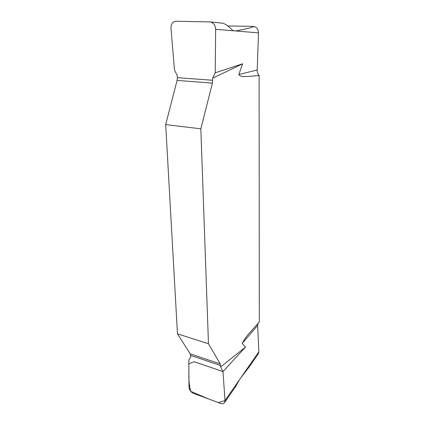 <?xml version="1.0" encoding="UTF-8"?>
<svg xmlns="http://www.w3.org/2000/svg" width="425" height="425" viewBox="0 0 425 425"><rect width="100%" height="100%" fill="white"/><g stroke="black" fill="none" stroke-linecap="round" stroke-linejoin="round"><path stroke-width="0.64" d="M210.258 21.93L222.652 23.194C229.245 25.208 231.54 30.871 234.308 30.86L215.661 29.314C215.395 25.245 213.594 22.785 210.258 21.93L175.886 21.25C172.624 21.68 170.988 23.981 170.972 28.162L174.505 70.114L177.262 75.655L177.358 77.679L177.082 80.426L165.697 124.605L177.464 333.843L190.267 353.876L190.687 355.454L190.756 356.878L188.822 359.906L189.013 387.35C189.332 390.076 190.82 392.084 193.481 393.364L220.612 403.442C222.248 404.042 223.55 403.771 224.512 402.634L225 400.568L239.434 379.769L235.312 387.037L224.512 402.634M259.117 75.459L258.915 75.214L257.098 75.698L259.117 75.459L259.303 321.959L251.271 331.033C247.956 334.358 244.928 338.491 242.181 343.432L245.528 347.092L222.987 371.562L225 400.568M257.098 75.698L247.934 76.473C245.023 76.102 241.15 77.722 238.829 74.534L242.643 63.782L212.675 78.184L212.426 83.109L200.844 128.817L165.697 124.605M245.528 347.092L220.644 366.966L220.235 363.912L208.462 343.756L200.844 128.817M177.464 333.843L208.462 343.756M215.661 29.314L215.209 72.813L242.643 63.782M215.209 72.813L212.675 78.184M220.644 366.966L222.987 371.562L194.193 361.739L188.849 363.837L188.913 373.049C188.657 379.089 189.231 385.172 190.644 391.292L208.85 399.075L218.312 402.587L225 400.536L222.987 371.562M258.862 351.778L258.352 353.759L249.427 366.647L240.486 378.255L258.862 351.778L257.656 325.401L258.044 323.361M253.736 26.371L253.736 26.371C256.769 27.131 258.363 29.298 258.517 32.868L234.207 30.834M258.915 75.214C257.72 73.711 257.141 71.968 257.178 69.987L258.517 32.868M257.656 325.401L242.181 343.432M249.433 366.647L249.873 366.005M240.486 378.255L239.434 379.769M238.829 74.534L257.178 69.987M227.88 25.994L253.651 26.361C252.721 27.753 243.573 29.298 236.258 30.892M234.308 30.86L235.641 30.972M220.235 363.912L190.267 353.876M220.602 365.516L190.687 355.454M177.358 77.679L212.734 80.272M177.082 80.426L212.426 83.109M251.276 331.038L252.259 329.896"/></g></svg>
